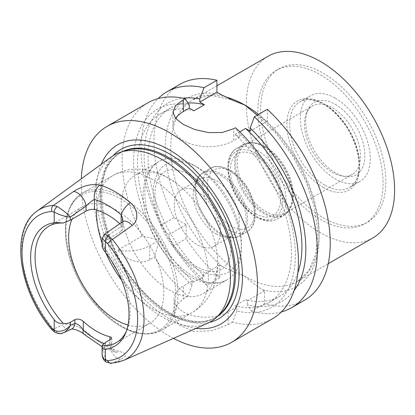 <?xml version="1.0" encoding="UTF-8"?>
<svg xmlns="http://www.w3.org/2000/svg" width="415" height="415" viewBox="0 0 415 415"><rect width="100%" height="100%" fill="white"/><g stroke="black" fill="none" stroke-linecap="round" stroke-linejoin="round"><path stroke-width="0.31" stroke-dasharray="2.08 1.56" d="M304.434 300.289A124.65 71.966 60 0 1 264.495 303.702L264.495 290.884L262.674 289.831C256.039 285.686 250.121 281.194 244.907 276.343C236.519 273.34 228.732 269.921 221.548 266.088L219.727 265.035L219.727 277.853A124.65 71.966 60 0 1 186.148 238.656L186.148 224.65L174.015 217.642A124.65 71.966 60 0 1 179.783 84.385M174.015 217.642L161.082 225.112A124.65 71.966 60 0 1 158.12 98.557M161.082 225.112L166.607 233.157A114.353 66.021 60 0 1 183.02 98.194M219.727 277.853L206.789 285.323L202.587 279.025L202.587 274.932L204.408 275.98L193.919 282.039L192.093 280.986L192.093 285.084A114.353 66.021 60 0 1 158.514 243.372L158.514 240.601L156.113 239.216A114.353 66.021 60 0 1 189.297 105.026M156.113 239.216L142.179 236.021A124.65 71.966 60 0 1 147.948 102.77M257.279 115.126L267.291 121.258L267.291 109.342M281.329 311.961A124.65 71.966 60 0 1 251.563 311.167L264.495 303.702M294.095 290.583A114.353 66.021 60 0 1 247.356 304.875L251.563 311.167M297.846 272.837A108.823 62.826 60 0 1 279.383 296.476A108.823 62.826 60 0 1 245.535 299.723L247.356 300.776L247.356 304.875M193.919 282.039A108.823 62.826 60 0 1 160.071 114.047A108.823 62.826 60 0 1 193.919 110.8M204.408 275.98A108.823 62.826 60 0 1 170.56 107.988A108.823 62.826 60 0 1 187.943 102.967M239.751 131.82L235.04 134.538L239.663 137.209L239.663 134.107A114.353 66.021 60 0 1 295.324 256.657A114.353 66.021 60 0 1 236.861 310.934L236.861 306.835L235.04 305.782L245.535 299.723M235.04 134.538A108.823 62.826 60 0 1 268.889 302.53A108.823 62.826 60 0 1 235.04 305.782M239.663 134.107L235.455 127.721M272.598 318.668A124.65 71.966 60 0 1 232.659 322.082L236.861 310.934M83.856 334.148L83.856 334.148A11.397 4.783 130.9 0 0 88.665 333.805C81.817 327.886 69.995 321.952 62.292 325.08L53.41 329.09A4.747 1.079 -39.5 0 1 51.657 329.494M265.335 146.62A39.57 22.846 60 0 1 291.475 205.55A39.57 22.846 60 0 1 285.121 213.201A39.57 22.846 60 0 1 245.55 190.35A39.57 22.846 60 0 1 245.55 144.659A39.57 22.846 60 0 1 255.35 142.983A39.57 22.846 60 0 1 265.335 146.62M332.488 107.848A39.57 22.846 60 0 1 358.342 142.719A39.57 22.846 60 0 1 352.273 174.43A39.57 22.846 60 0 1 342.474 176.105A39.57 22.846 60 0 1 312.702 151.579A39.57 22.846 60 0 1 306.348 113.539A39.57 22.846 60 0 1 312.702 105.887A39.57 22.846 60 0 1 332.488 107.848M335.289 104.367A41.858 24.163 60 0 1 364.391 149.146A41.858 24.163 60 0 1 345.845 176.567A41.858 24.163 60 0 1 314.357 150.624A41.858 24.163 60 0 1 307.639 110.385A41.858 24.163 60 0 1 335.289 104.367M335.289 98.153A49.463 28.557 60 0 1 367.602 141.743A49.463 28.557 60 0 1 360.018 181.381A49.463 28.557 60 0 1 310.555 152.819A49.463 28.557 60 0 1 310.555 95.704A49.463 28.557 60 0 1 335.289 98.153M323.254 73.196A88.54 51.118 60 0 1 381.1 151.216A88.54 51.118 60 0 1 367.524 222.165A88.54 51.118 60 0 1 278.984 171.047A88.54 51.118 60 0 1 278.984 68.812A88.54 51.118 60 0 1 323.254 73.196M320.458 74.809A88.54 51.118 60 0 1 378.298 152.834A88.54 51.118 60 0 1 364.728 223.784A88.54 51.118 60 0 1 276.188 172.666A88.54 51.118 60 0 1 276.188 70.425A88.54 51.118 60 0 1 320.458 74.809M372.888 237.919A104.865 60.543 60 0 1 268.023 177.376A104.865 60.543 60 0 1 268.028 56.29M206.789 285.323A124.65 71.966 60 0 1 173.216 246.126L186.148 238.656M202.587 279.025A114.353 66.021 60 0 1 169.009 237.318L173.216 246.126M166.607 233.157L169.009 234.542L169.009 237.318M192.093 285.084L187.891 296.232A124.65 71.966 60 0 1 154.313 257.041L158.514 243.372M142.179 236.021L117.741 250.131C125.927 259.821 139.891 265.382 149.774 259.66L154.313 257.041M187.891 296.232L183.347 298.852L176.484 305.336L174.077 313.46L175.462 319.643L179.41 325.111L193.613 331.481L211.883 330.755L228.12 324.701L232.659 322.082M173.449 338.365A124.65 71.966 60 0 1 81.314 178.787M196.062 328.358A103.408 59.703 60 0 1 117.653 264.189A103.408 59.703 60 0 1 101.286 164.205M220.23 313.922A95.097 54.905 60 0 1 214.674 317.989A95.097 54.905 60 0 1 119.577 263.084A95.097 54.905 60 0 1 119.577 153.27A95.097 54.905 60 0 1 125.875 150.489M207.438 323.327A96.285 55.589 60 0 1 114.218 266.176A96.285 55.589 60 0 1 111.334 156.87M111.313 363.379A4.747 3.725 86.7 0 0 112.356 363.125L121.128 359.048C127.664 355.888 127.042 353.362 119.261 351.469A89.059 51.419 60 0 1 88.665 333.805M102.085 245.955L102.116 245.576A67.272 38.839 60 0 1 127.052 329.676A67.272 38.839 60 0 1 126.383 331.206M71.992 219.239A67.272 38.839 60 0 1 82.569 206.769A67.272 38.839 60 0 1 116.205 210.099A67.272 38.839 60 0 1 160.154 269.382A67.272 38.839 60 0 1 149.841 323.285A67.272 38.839 60 0 1 128.038 325.059M119.836 223.69A67.272 38.839 60 0 1 121.149 224.868L121.149 222.782M102.116 245.576C102.329 243.356 103.434 241.649 105.42 240.456L121.149 231.378L122.254 230.392L122.819 229.101L122.799 227.602L121.149 224.868M169.362 178.606A68.262 39.409 60 0 1 177.236 183.902A68.262 39.409 60 0 1 216.978 252.74A68.262 39.409 60 0 1 203.49 293.457A68.262 39.409 60 0 1 135.228 254.042A68.262 39.409 60 0 1 135.228 175.223A68.262 39.409 60 0 1 169.362 178.606M193.141 164.874A68.262 39.409 -120 0 0 159.012 161.492A68.262 39.409 -120 0 0 159.012 240.311A68.262 39.409 -120 0 0 227.275 279.726A68.262 39.409 -120 0 0 237.738 225.023A68.262 39.409 -120 0 0 193.141 164.874M255.541 213.663A35.612 20.563 -120 0 0 280.722 199.122A35.612 20.563 -120 0 0 255.541 155.506A35.612 20.563 -120 0 0 230.356 170.046A35.612 20.563 -120 0 0 255.541 213.663M104.015 343.485A77.709 44.867 -120 0 0 109.954 345.596L110.867 345.244L111.692 344.206L111.064 343.568L109.954 343.63A11.397 7.2 -114.8 0 0 121.128 359.048M122.752 221.672L122.741 221.683A11.397 5.898 -124.7 0 0 121.149 226.414L122.695 223.182L122.887 221.039L122.887 228.416M104.134 234.558L104.367 235.896L105.42 237.297L121.149 226.414L121.149 231.378M102.085 238.475L105.42 237.297L105.42 240.456M63.9 332.617L59.993 333.359L57.789 332.778L53.41 329.09A86.45 49.914 60 0 1 37.065 211.085M71.593 329.064A11.397 7.2 65.2 0 1 62.292 325.08M123.354 360.536A86.45 49.914 60 0 1 112.356 363.125L108.445 362.056C103.766 358.104 102.759 352.662 105.42 345.726L109.954 343.63L109.954 339.947L109.954 345.596A11.397 7.984 106.1 0 0 114.789 351.873M102.085 346.717L114.856 351.894A11.397 7.984 106.1 0 0 119.261 351.469M105.42 342.567L105.42 345.726L102.993 349.643L102.085 353.85M219.727 265.035L202.587 274.932M192.093 280.986L183.347 286.039L183.347 298.852M264.495 290.884L247.356 300.776M236.861 306.835L228.12 311.883A31.659 18.276 180 0 1 193.618 315.846A31.659 18.276 180 0 1 174.077 298.961A31.659 18.276 180 0 1 183.347 286.039M267.291 121.258L250.157 131.15M239.663 137.209L233.718 140.644L233.718 128.728M175.566 118.322A35.612 20.563 0 0 0 172.92 126.103A35.612 20.563 0 0 0 194.905 145.1A35.612 20.563 0 0 0 233.718 140.644M117.741 250.131A31.659 18.276 0 0 0 149.774 245.649L158.514 240.601M186.148 224.65L169.009 234.542M197.338 167.297A62.323 35.986 60 0 1 235.507 265.662A62.323 35.986 60 0 1 159.173 221.594A62.323 35.986 60 0 1 197.338 167.297M216.225 233.936A32.645 18.846 -120 0 0 224.463 236.939A32.645 18.846 -120 0 0 232.55 235.554A32.645 18.846 -120 0 0 237.556 209.393A32.645 18.846 -120 0 0 216.225 180.624A32.645 18.846 -120 0 0 199.906 179.01A32.645 18.846 -120 0 0 194.661 185.318A32.645 18.846 -120 0 0 216.225 233.936M197.338 191.528A32.645 18.846 60 0 1 218.669 220.298A32.645 18.846 60 0 1 213.663 246.458A32.645 18.846 60 0 1 181.018 227.607A32.645 18.846 60 0 1 181.018 189.914A32.645 18.846 60 0 1 197.338 191.528M262.674 289.831A108.823 62.826 -120 0 0 319.057 236.763A108.823 62.826 -120 0 0 262.674 118.586M258.514 114.41A104.865 60.543 60 0 1 315.737 206.276A104.865 60.543 60 0 1 297.337 281.536A104.865 60.543 60 0 1 244.907 276.343A104.865 60.543 60 0 1 176.401 183.938A104.865 60.543 60 0 1 192.477 99.906A104.865 60.543 60 0 1 225.153 96.788M221.548 94.843A108.823 62.826 -120 0 0 165.16 147.911A108.823 62.826 -120 0 0 221.548 266.088M324.655 185.069A49.463 28.557 60 0 1 292.342 141.479A49.463 28.557 60 0 1 299.921 101.841A49.463 28.557 60 0 1 324.655 104.295A49.463 28.557 60 0 1 356.967 147.88A49.463 28.557 60 0 1 349.389 187.518A49.463 28.557 60 0 1 324.655 185.069M323.254 187.492A51.444 29.698 -120 0 0 354.758 142.677A51.444 29.698 -120 0 0 291.755 106.297A51.444 29.698 -120 0 0 323.254 187.492M209.393 322.377A97.805 56.466 60 0 1 121.014 262.254A97.805 56.466 60 0 1 113.134 155.646M218.031 315.924A95.097 54.905 60 0 1 215.805 317.335A95.097 54.905 60 0 1 120.703 262.43A95.097 54.905 60 0 1 120.703 152.621A95.097 54.905 60 0 1 123.042 151.397M120.568 198.858A77.958 45.007 60 0 1 168.303 321.895A77.958 45.007 60 0 1 72.833 266.772A77.958 45.007 60 0 1 120.568 198.858M122.02 197.047A79.141 45.692 60 0 1 173.724 266.793A79.141 45.692 60 0 1 161.591 330.21A79.141 45.692 60 0 1 82.45 284.514A79.141 45.692 60 0 1 82.45 193.131A79.141 45.692 60 0 1 122.02 197.047M96.529 210.011A79.141 45.692 60 0 1 112.896 175.55A79.141 45.692 60 0 1 152.471 179.472A79.141 45.692 60 0 1 204.17 249.213A79.141 45.692 60 0 1 192.041 312.63A79.141 45.692 60 0 1 121.579 280.141M105.804 252.818A79.141 45.692 60 0 1 102.085 243.128M257.222 150.334A40.758 23.53 60 0 1 283.844 186.252A40.758 23.53 60 0 1 277.599 218.913A40.758 23.53 60 0 1 236.841 195.382A40.758 23.53 60 0 1 236.841 148.316A40.758 23.53 60 0 1 257.222 150.334M263.432 146.749A40.758 23.53 -120 0 0 243.05 144.731A40.758 23.53 -120 0 0 236.804 177.392A40.758 23.53 -120 0 0 263.432 213.305A40.758 23.53 -120 0 0 283.808 215.328A40.758 23.53 -120 0 0 290.059 182.667A40.758 23.53 -120 0 0 263.432 146.749M264.272 146.526A40.442 23.349 60 0 1 290.982 206.748A40.442 23.349 60 0 1 244.051 191.216A40.442 23.349 60 0 1 254.068 142.807A40.442 23.349 60 0 1 264.272 146.526M255.541 153.244A38.382 22.161 -120 0 0 232.037 186.683A38.382 22.161 -120 0 0 279.046 213.824A38.382 22.161 -120 0 0 255.541 153.244M55.195 332.555A4.747 2.739 120 0 0 57.239 332.493M108.445 362.056A4.747 2.739 -60 0 1 106.401 362.113M228.12 311.883L228.12 324.701M149.774 259.66L149.774 245.649M230.916 171.499A33.439 19.308 -120 0 0 210.441 200.627A33.439 19.308 -120 0 0 251.391 224.271A33.439 19.308 -120 0 0 230.916 171.499M228.681 170.207A36.603 21.134 60 0 1 252.59 202.458A36.603 21.134 60 0 1 246.982 231.793A36.603 21.134 60 0 1 228.681 229.977A36.603 21.134 60 0 1 204.766 197.722A36.603 21.134 60 0 1 210.379 168.391A36.603 21.134 60 0 1 228.681 170.207M221.672 234.024A36.603 21.134 -120 0 0 239.974 235.834A36.603 21.134 -120 0 0 239.974 193.572A36.603 21.134 -120 0 0 203.371 172.438A36.603 21.134 -120 0 0 197.763 201.768A36.603 21.134 -120 0 0 221.672 234.024M220.557 175.244A36.178 20.89 60 0 1 245.711 213.948A36.178 20.89 60 0 1 229.682 237.65A36.178 20.89 60 0 1 220.557 234.325A36.178 20.89 60 0 1 196.658 180.442A36.178 20.89 60 0 1 220.557 175.244M160.071 114.047L170.56 107.988M216.926 85.791L192.477 99.906L209.954 95.341L231.191 99.605M285.121 213.201L352.273 174.43M245.55 144.659L312.702 105.887M342.474 176.105L345.845 176.567M306.348 113.539L307.639 110.385M310.555 95.704L299.921 101.841C309.621 95.6 328.032 103.024 341.446 120.231C361.366 143.865 364.552 180.598 349.389 187.518L360.018 181.381M364.728 223.784L367.524 222.165M276.188 70.425L278.984 68.812M256.392 114.488L275.622 132.899L292.518 155.672L305.788 181.101L314.446 207.282L317.854 232.213L315.836 253.933L308.734 270.736L297.337 281.536L328.234 263.701M268.889 302.53L279.383 296.476M214.674 317.989L215.805 317.335C196.176 329.754 160.418 314.715 134.735 281.38C97.281 236.156 90.994 166.742 120.703 152.621L119.577 153.27M127.052 329.676L125.766 332.825M116.252 342.676L149.841 323.285M48.98 226.159L82.569 206.769M216.978 252.74C218.778 265.46 217.393 277.469 212.822 288.773C208.506 298.966 201.581 306.918 192.041 312.63L161.591 330.21C144.513 338.464 125.361 332.996 104.134 313.813C88.758 299.023 77.548 281.178 70.498 260.283C60.678 230.89 65.15 202.764 82.45 193.131L112.896 175.55C122.513 170.197 132.758 168.163 143.637 169.445C152.315 170.539 160.538 173.356 168.298 177.905L177.236 183.902M203.49 293.457L227.275 279.726C223.088 282.112 218.477 283.346 213.445 283.435C200.704 283.269 188.156 277.386 175.789 265.782C164.729 255.199 156.139 242.474 150.012 227.602C142.895 209.715 141.333 193.727 145.328 179.648C147.854 171.504 152.414 165.45 159.012 161.492L135.228 175.223M255.35 142.983L254.068 142.807C249.975 142.252 246.303 142.89 243.05 144.731L236.841 148.316C221.921 156.185 226.388 187.367 243.242 206.136C247.407 210.95 251.864 214.68 256.605 217.335C264.454 221.636 271.452 222.165 277.599 218.913L283.808 215.328C287.03 213.429 289.421 210.571 290.982 206.748L291.475 205.55M111.692 338.064L111.692 344.211C111.038 347.754 115.811 352.983 115.935 352.262L114.851 351.894M174.077 298.961L174.077 313.46M172.92 126.103L172.92 112.045M190.174 174.86C175.421 167.499 165.341 168.008 159.946 176.38C149.789 187.86 155.438 224.297 176.074 248.658C187.616 262.238 198.894 269.812 209.907 271.374C214.519 271.903 218.347 271.244 221.392 269.408C225.08 267.353 227.84 263.515 229.671 257.891C232.716 247.553 231.435 234.755 225.833 219.499C217.455 199.2 205.57 184.322 190.174 174.86M224.463 236.939L229.682 237.65C233.474 238.169 236.903 237.562 239.974 235.834L246.982 231.793C254.769 226.165 255.028 220.692 255.49 213.881C255.49 209.139 254.592 204.175 252.797 198.998C247.988 186.044 240.477 176.396 230.263 170.046C221.076 165.751 214.451 165.196 210.379 168.391L203.371 172.438C200.341 174.233 198.1 176.899 196.658 180.442L194.661 185.318M213.663 246.458L232.55 235.554M181.018 189.914L199.906 179.01"/><path stroke-width="0.62" d="M179.783 84.385A124.65 71.966 60 0 1 216.926 80.266L203.993 87.731A124.65 71.966 60 0 0 166.851 91.855L179.783 84.385M158.12 98.557A124.65 71.966 60 0 1 166.851 91.855M183.02 98.194A114.353 66.021 60 0 1 199.786 98.967L203.993 87.731M81.314 178.787A124.65 71.966 60 0 1 107.034 126.388L147.948 102.77A124.65 71.966 60 0 1 185.09 98.646L189.297 105.026L189.297 108.128L193.919 110.8L204.408 104.741L199.786 102.069L199.786 98.967M291.501 307.754A124.65 71.966 60 0 0 254.359 116.812L267.291 109.342A124.65 71.966 60 0 1 304.434 300.289L291.501 307.754A124.65 71.966 60 0 1 281.329 311.961M254.359 116.812L250.157 128.048A114.353 66.021 60 0 1 294.095 290.583M250.157 128.048L250.157 131.15L245.535 128.484A108.823 62.826 60 0 1 297.846 272.837M187.943 102.967A108.823 62.826 60 0 1 204.408 104.741M189.297 108.128L183.347 111.562L183.347 99.652L175.628 105.695L172.92 112.045L175.659 118.436L183.347 124.484L194.946 129.563L208.517 132.603L222.072 132.53L233.718 128.728L235.455 127.721A124.65 71.966 60 0 1 272.598 318.668L231.684 342.292A124.65 71.966 60 0 1 173.449 338.365M216.926 80.266L216.926 92.177L221.548 94.843L233.178 100.451L244.907 105.099L257.279 115.126M54.215 319.742C56.476 322.631 59.444 323.809 63.122 323.264C65.866 323.773 68.267 323.451 70.332 322.31L70.332 325.469C65.399 330.864 60.03 332.503 54.215 330.382L54.215 319.742A69.554 40.156 60 0 1 54.215 222.762L54.215 212.127C60.019 215.1 65.394 216.734 70.332 217.04L70.332 220.199L63.122 223.063C59.459 222.627 56.492 222.528 54.215 222.762M63.122 323.264A67.272 38.839 60 0 1 48.98 226.159A67.272 38.839 60 0 1 63.122 223.063M57.239 206.52A4.747 2.739 -60 0 0 54.215 212.127L51.958 211.494A4.747 3.725 -93.3 0 1 53.41 205.409L73.554 191.548C82.725 185.661 91.508 183.518 99.896 185.106A11.397 7.958 106.4 0 0 94.454 199.459C91.922 200.647 89.121 202.878 86.061 206.156L70.332 217.04C67.147 213.481 62.784 209.974 57.239 206.52L53.41 205.409A86.45 49.914 60 0 0 37.065 211.085C9.358 229.926 18.758 290.853 51.652 329.489A4.747 1.079 -39.5 0 1 51.958 328.41L54.215 330.382A4.747 2.739 120 0 0 55.195 332.55L51.652 329.489M216.926 85.791L268.028 56.29A104.865 60.543 60 0 1 320.458 61.482A104.865 60.543 60 0 1 388.964 153.892A104.865 60.543 60 0 1 372.888 237.919L328.234 263.701M245.535 128.484L239.751 131.82M107.034 126.388A124.65 71.966 60 0 1 169.362 132.561A124.65 71.966 60 0 1 250.79 242.407A124.65 71.966 60 0 1 231.684 342.292M183.347 99.652L185.09 98.646M101.286 164.205A103.408 59.703 60 0 1 169.362 149.903A103.408 59.703 60 0 1 241.208 260.132A103.408 59.703 60 0 1 196.062 328.358M37.065 211.085L111.334 156.87A96.285 55.589 60 0 1 120.599 152.175L125.875 150.489A95.097 54.905 60 0 1 167.126 157.98A95.097 54.905 60 0 1 227.524 236.363A95.097 54.905 60 0 1 220.23 313.922L216.132 317.651A96.285 55.589 60 0 1 207.438 323.327L123.354 360.536L111.313 363.379L106.406 362.119A4.747 2.739 -60 0 1 105.42 359.945L107.682 360.578A4.747 3.725 86.7 0 0 111.261 363.384M120.599 152.175A96.285 55.589 60 0 1 162.364 159.759A96.285 55.589 60 0 1 223.514 239.123A96.285 55.589 60 0 1 216.132 317.651M99.896 185.106A90.444 52.217 60 0 1 115.157 191.787A90.444 52.217 60 0 1 130.419 202.733C137.453 208.501 139.518 219.955 132.25 225.438L112.356 239.439A4.747 1.079 140.5 0 0 107.682 243.662L102.085 238.475L102.085 245.955M123.354 360.536A86.45 49.914 60 0 0 112.356 239.439L108.445 236.083A4.747 2.739 -60 0 0 105.42 241.686L105.42 252.325A69.554 40.156 60 0 1 125.766 332.825A69.554 40.156 60 0 1 105.42 349.306L105.42 359.945L103.792 358.627L102.541 356.526L102.085 353.855L102.085 346.369L102.272 347.64L103.148 348.87L105.42 349.306M126.383 331.206A67.272 38.839 60 0 1 116.252 342.676A67.272 38.839 60 0 1 102.116 345.778L102.085 346.369M105.42 252.325C103.122 249.457 102.023 247.21 102.116 245.576M109.954 339.947L109.954 336.767L111.147 337.234L111.677 337.893L111.469 338.697L105.42 342.567C103.439 343.75 102.334 344.818 102.116 345.778M109.954 336.767A67.272 38.839 60 0 1 83.259 321.355L83.259 330.184A11.397 4.783 130.9 0 0 83.856 334.142L102.085 346.717M70.332 322.31L74.866 319.69C77.745 318.544 80.541 319.099 83.259 321.355M132.25 225.438A11.397 5.898 -124.7 0 0 122.747 221.677L122.856 220.152L122.321 217.294L121.149 214.871A79.094 45.666 -120 0 0 94.454 199.459L94.454 209.456C91.746 209.046 88.945 209.606 86.061 211.121L70.332 220.199M94.454 209.456A67.272 38.839 60 0 1 107.801 214.954A67.272 38.839 60 0 1 119.836 223.69M128.038 325.059A67.272 38.839 60 0 1 80.515 280.732A67.272 38.839 60 0 1 71.992 219.239M55.2 332.555C59.246 333.795 61.622 334.013 62.328 333.219L65.363 331.787L68.688 328.431L70.332 325.469L74.866 323.373C77.937 323.959 80.738 326.232 83.259 330.184A77.709 44.867 -120 0 0 104.015 343.485M73.554 191.548A11.397 5.898 55.3 0 1 86.061 206.156L86.061 211.121M130.419 202.733A11.397 4.819 130.7 0 0 121.149 214.871L121.149 222.782M122.747 221.677A11.397 5.898 -124.7 0 0 122.726 221.693L104.134 234.558L102.085 238.475M108.445 236.083L106.193 234.932L104.134 234.558M74.866 319.69L74.866 323.373A11.397 7.2 65.2 0 1 71.634 329.043A11.397 7.2 65.2 0 1 71.593 329.064L63.91 332.617M216.926 92.177L199.786 102.069M183.347 111.562A35.612 20.563 0 0 0 175.566 118.322M225.153 96.788A104.865 60.543 60 0 1 244.907 105.099A104.865 60.543 60 0 1 258.514 114.41M51.958 211.494A81.724 47.18 -120 0 0 22.031 252.673A81.724 47.18 -120 0 0 51.958 328.41M113.134 155.646A97.805 56.466 60 0 1 169.917 154.162A97.805 56.466 60 0 1 235.907 248.232A97.805 56.466 60 0 1 209.393 322.377M123.042 151.397A95.097 54.905 60 0 1 168.251 157.327A95.097 54.905 60 0 1 229.744 239.05A95.097 54.905 60 0 1 218.031 315.924M107.682 360.578A81.724 47.18 -120 0 0 137.604 319.4A81.724 47.18 -120 0 0 107.682 243.662M121.579 280.141A79.141 45.692 60 0 1 105.804 252.818M102.085 243.128A79.141 45.692 60 0 1 96.529 210.011M231.191 99.605L233.189 100.42M254.634 113.129L256.392 114.488M71.484 329.105C71.245 328.81 72.677 329.007 75.779 329.702C79.462 331.066 82.154 332.545 83.856 334.148M106.406 362.119C103.709 360.677 102.272 357.922 102.085 353.85"/></g></svg>
